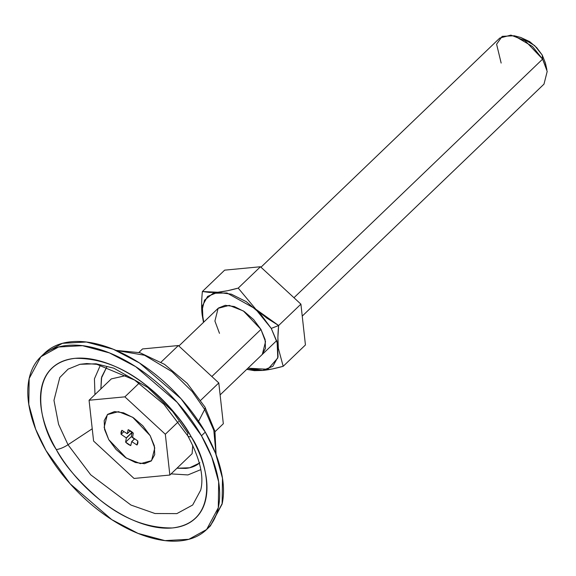 <?xml version="1.0" encoding="UTF-8"?>
<svg xmlns="http://www.w3.org/2000/svg" width="576" height="576" viewBox="0 0 576 576"><rect width="100%" height="100%" fill="white"/><g stroke="black" fill="none" stroke-linecap="round" stroke-linejoin="round"><path stroke-width="0.86" d="M150.192 435.679L154.771 447.977L151.56 460.685L140.45 463.644L126.274 458.05L108.727 439.618L116.042 449.446L125.402 457.474L135.374 462.485L144.446 463.716L151.243 460.98L154.714 454.687L154.346 445.81L150.192 435.679L142.877 425.858L133.517 417.823L123.545 412.812L114.473 411.581L107.676 414.324L104.198 420.61L104.573 429.494L108.727 439.618L104.148 427.327L107.359 414.619L118.469 411.66L132.646 417.254L150.192 435.679L154.771 447.977L151.56 460.685L140.45 463.644L126.274 458.05L108.727 439.618L104.148 427.327L107.359 414.619L118.469 411.66L132.646 417.254L150.192 435.679L142.877 425.858L133.517 417.823L123.545 412.812L114.473 411.581L107.676 414.324L104.198 420.61L104.573 429.494L108.727 439.618L116.042 449.446L125.402 457.474L135.374 462.485L144.446 463.716L151.243 460.98L154.714 454.687L154.346 445.81L150.192 435.679M545.414 63.014L542.21 55.037L542.614 59.126L546.89 69.768L545.414 63.014M302.234 316.109L543.989 84.132L547.2 71.424L542.614 59.126L293.962 297.727L542.614 59.126L525.074 40.694L510.898 35.107L499.781 38.059L260.971 267.214M219.485 333.338L214.906 321.048L218.117 308.34L229.226 305.381L243.403 310.975L260.95 329.407L211.846 376.517L260.95 329.407L265.104 339.53L265.471 348.415L262.001 354.701M223.322 423.742L215.021 431.705L223.322 423.742L218.794 382.939L200.743 400.255L218.794 382.939L178.358 345.542L161.035 362.167L178.358 345.542L142.531 348.941L138.924 352.404L142.531 348.941L178.358 345.542L218.794 382.939L223.322 423.742M545.429 63.101L542.21 55.037L536.724 47.671L529.704 41.645L520.704 37.447M542.614 59.126L542.21 55.037L534.614 45.562L520.934 37.512L514.253 35.755L532.49 46.49L542.614 59.126M501.156 63.065L496.598 44.201L502.164 36.36L514.253 35.755M125.618 442.145L126.331 437.947L121.118 434.311A10.534 5.89 46.2 0 1 121.939 430.286L127.202 433.721L128.167 429.696A10.534 5.89 46.2 0 1 133.301 433.152L132.588 437.35L137.801 440.986A10.534 5.89 46.2 0 1 136.98 445.01L131.717 441.576L130.745 445.601A10.534 5.89 46.2 0 1 125.618 442.145L126.331 437.947L121.118 434.311L123.941 431.604L121.118 434.311L121.939 430.286L127.202 433.721L128.167 429.696L133.301 433.152L132.588 437.35L137.801 440.986L136.98 445.01L131.717 441.576L130.745 445.601L125.618 442.145L131.35 436.644L125.618 442.145M131.357 436.658L132.091 432.533L130.039 431.014L131.998 432.367L126.266 437.868L132.062 432.446L126.331 437.947L132.091 432.533L126.36 438.026L132.091 432.533L131.35 436.644L134.359 439.027M134.611 438.782L131.666 441.612L134.611 438.782M134.626 438.797L131.717 441.576L134.626 438.797M134.676 438.833L131.796 441.598L134.676 438.833M130.284 430.776L127.253 433.692L130.284 430.776M94.975 394.582L94.428 378.828L100.454 365.033L94.428 378.828L94.975 394.582M106.891 366.754L101.664 376.985L100.879 388.908L101.398 378.151L106.884 366.754M200.707 490.104L192.686 505.008L176.846 513.619L154.973 513.511L130.946 505.044L90.698 474.797L68.004 444.744L92.232 428.774L68.004 444.744L58.579 424.332L53.971 400.37L59.782 377.518L68.083 369.137L79.992 364.298L96.055 363.802L113.825 368.186L147.694 387.425L172.706 411.552L187.999 433.354A12.773 4.291 150.1 0 0 187.747 435.787A12.773 4.291 -29.9 0 0 191.174 436.745A12.773 4.291 150.1 0 1 187.747 435.787C199.872 458.179 204.199 476.287 200.707 490.104L192.686 505.008L176.846 513.619L154.973 513.511L130.946 505.044L90.698 474.797L68.004 444.744A12.773 4.291 150.1 0 1 56.29 449.546C63.864 464.371 78.113 480.91 99.036 499.147C122.58 518.616 147.067 528.221 172.49 527.947C221.746 522.05 208.145 461.297 191.174 436.745C197.64 447.991 202.147 458.971 204.703 469.685C207.252 480.398 207.655 490.032 205.898 498.586C204.149 507.139 200.376 513.958 194.594 519.041C188.806 524.131 181.44 527.098 172.49 527.947C163.548 528.797 153.713 527.465 142.97 523.944C132.235 520.423 121.421 514.987 110.52 507.636C99.626 500.285 89.482 491.58 80.086 481.514C70.682 471.449 62.755 460.793 56.29 449.546C49.824 438.3 45.31 427.32 42.761 416.606C40.212 405.893 39.809 396.259 41.558 387.713C43.315 379.159 47.081 372.341 52.87 367.25C58.658 362.16 66.024 359.194 74.966 358.344C83.909 357.494 93.751 358.834 104.486 362.347C115.229 365.868 126.043 371.304 136.937 378.655C147.838 386.006 157.982 394.718 167.378 404.784C176.774 414.842 184.709 425.498 191.174 436.745C183.6 421.92 169.351 405.389 148.428 387.144C124.884 367.675 100.397 358.078 74.966 358.344C25.711 364.241 39.312 425.002 56.29 449.546A12.773 4.291 -29.9 0 0 68.004 444.744L58.579 424.332L53.971 400.37L59.782 377.518L68.083 369.137L79.992 364.298L86.731 363.557L96.862 364.334L134.654 380.081L163.966 404.352L187.74 435.78M206.618 529.524L210.434 525.859L222.12 504.079L222.48 478.202L215.597 453.398L205.286 432.101L201.47 435.766L211.781 457.063L218.664 481.867L218.297 507.744L206.618 529.524L188.856 539.302L164.938 540.619L138.046 533.405L111.773 519.638L70.236 483.89L45.994 450.526L35.683 429.235L28.8 404.424L29.16 378.554L40.846 356.767L58.601 346.99L82.526 345.679L109.418 352.894L135.684 366.653L177.228 402.408L201.47 435.766L205.286 432.101C212.746 445.068 217.944 457.718 220.882 470.074C223.826 482.422 224.287 493.524 222.264 503.381L210.247 526.039M216.065 454.558L213.811 430.286L204.682 409.435L198.583 421.308L204.682 409.435L213.811 430.286L216.065 454.558M116.093 350.41L139.939 352.699L164.556 364.37L187.236 383.386L204.941 407.009A12.773 4.291 150.1 0 1 204.682 409.435A12.773 4.291 -29.9 0 0 204.941 407.002L214.942 431.374L216.079 454.601M116.136 350.424L144.511 355.241L172.008 371.686L192.204 391.55L204.682 409.435L192.204 391.55L172.008 371.686L144.511 355.241L116.136 350.424M44.402 353.354L45.871 352.001C52.546 346.133 61.034 342.713 71.345 341.734C81.648 340.754 92.995 342.295 105.372 346.349C117.749 350.41 130.212 356.674 142.776 365.148C155.333 373.622 167.033 383.659 177.862 395.258C188.69 406.858 197.834 419.141 205.286 432.101L181.044 398.743L139.507 362.988L113.234 349.229L86.342 342.014L62.424 343.325L44.669 353.102L40.846 356.767M45.994 450.526C53.446 463.486 62.59 475.769 73.418 487.368C84.247 498.974 95.947 509.011 108.504 517.486C121.068 525.96 133.531 532.224 145.908 536.278C158.285 540.338 169.632 541.872 179.935 540.893C190.246 539.921 198.742 536.494 205.409 530.633C212.083 524.765 216.425 516.902 218.448 507.046C220.464 497.189 220.003 486.086 217.066 473.738C214.121 461.383 208.922 448.733 201.47 435.766C194.018 422.806 184.874 410.522 174.046 398.923C163.21 387.324 151.517 377.287 138.953 368.813C126.396 360.338 113.926 354.074 101.549 350.014C89.172 345.96 77.832 344.419 67.522 345.398C57.211 346.378 48.722 349.798 42.048 355.666C35.381 361.526 31.032 369.389 29.016 379.246C26.993 389.102 27.454 400.205 30.398 412.56C33.336 424.908 38.534 437.566 45.994 450.526M171.072 473.882L187.92 474.934L200.815 469.627L187.92 474.934L171.072 473.882M199.894 462.679C196.164 465.955 191.426 467.863 185.666 468.41L176.969 468.223L189.634 467.777L199.368 463.126M271.267 328.421L277.128 342.151L277.798 357.977L267.804 369.281L247.954 368.194L262.67 370.418L272.844 366.314L278.05 356.897L277.502 343.591L271.267 328.421L260.316 313.704L246.298 301.68L231.358 294.17L217.764 292.327L207.59 296.424L202.385 305.849L202.932 319.154L203.746 322.121L201.895 310.882L204.502 300.182L213.156 293.278L226.915 292.968L255.406 308.858L271.267 328.421L278.64 325.512L271.267 328.421M246.744 369.353L254.383 370.649L262.728 370.447L272.506 368.921L283.183 366.307L278.345 348.329L277.891 337.385L278.64 325.512C277.747 334.418 277.646 342.029 278.345 348.329L283.183 366.307C275.09 368.539 268.272 369.922 262.728 370.447L246.744 369.353M203.501 322.358L202.147 314.878M202.097 314.41C201.391 308.088 201.492 300.456 202.392 291.506L224.647 270.151L202.392 291.506L217.764 292.248C223.301 291.722 230.119 290.34 238.212 288.108L255.823 309.233L278.64 325.512L300.91 304.15L278.64 325.512L266.76 318.046L255.823 309.233L238.212 288.108L260.467 266.753L238.212 288.108L227.542 290.722L217.764 292.248L209.419 292.45L202.392 291.506C201.478 300.348 201.377 307.987 202.097 314.41M305.438 344.952L283.183 366.307L305.438 344.952L300.91 304.15L260.467 266.753L224.647 270.151L260.467 266.753L300.91 304.15L305.438 344.952M218.434 308.045L225.23 305.309L234.302 306.54L244.274 311.551L253.634 319.579L260.95 329.407L265.529 341.698L262.318 354.406M202.147 314.863L203.494 322.366M192.744 445.334L192.11 453.694L192.737 445.32M165.326 434.246L178.488 421.61L165.326 434.246L169.855 475.049L192.11 453.694L169.855 475.049L134.035 478.447L93.593 441.05L89.064 400.248L111.319 378.893L89.064 400.248L124.884 396.85L165.326 434.246L169.855 475.049L134.035 478.447L93.593 441.05L89.064 400.248L124.884 396.85L139.198 383.119L124.884 396.85L165.326 434.246M126.806 375.394L111.319 378.893L126.799 375.394M276.682 340.625L220.118 394.898M218.117 308.34L178.855 346.01"/></g></svg>
